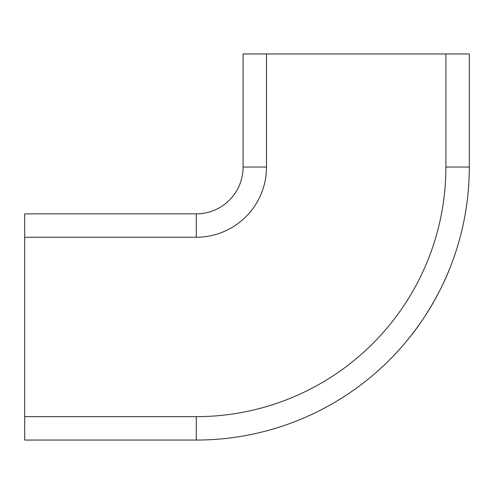 <?xml version="1.0" encoding="UTF-8"?>
<svg xmlns="http://www.w3.org/2000/svg" width="494" height="494" viewBox="0 0 494 494"><rect width="100%" height="100%" fill="white"/><g stroke="black" fill="none" stroke-linecap="round" stroke-linejoin="round"><path stroke-width="0.74" d="M449.497 269.137C444.248 283.167 428.866 314.203 408.624 338.649A273.003 273.003 0 0 1 196.297 440.049L24.7 440.049L24.7 237.25L196.297 237.25A70.197 70.197 0 0 0 266.501 167.052L266.501 53.951L445.903 53.951L445.903 167.052L469.3 167.052A273.003 273.003 0 0 1 196.297 440.049L196.297 416.652L24.7 416.652M196.297 440.049A273.003 273.003 0 0 0 469.3 167.052L469.3 53.951L445.903 53.951M24.7 237.25L24.7 213.853L196.297 213.853A46.8 46.8 0 0 0 243.097 167.052L243.097 53.951L266.501 53.951M196.297 237.25L196.297 213.853A46.8 46.8 0 0 0 243.097 167.052L266.501 167.052M445.903 167.052A249.6 249.6 0 0 1 196.297 416.652"/></g></svg>
